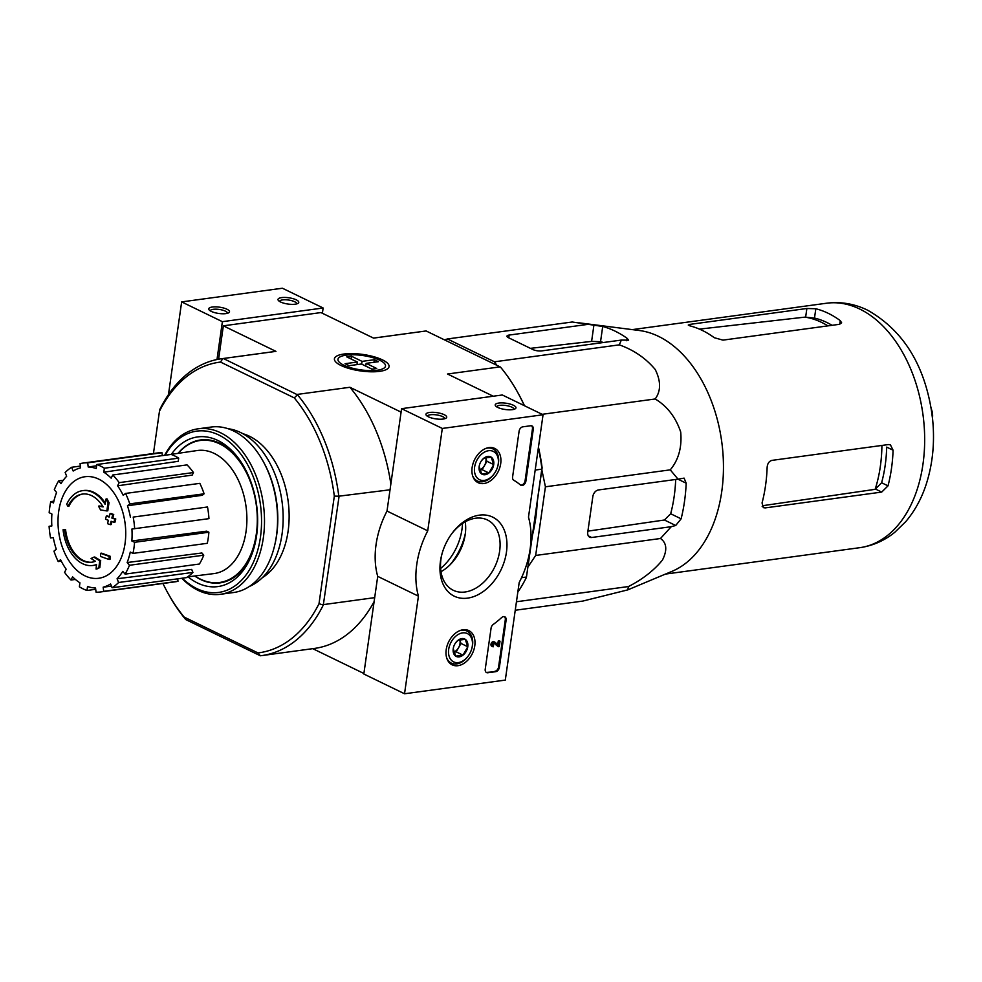 <?xml version="1.0" encoding="UTF-8"?>
<svg xmlns="http://www.w3.org/2000/svg" width="982" height="982" viewBox="0 0 982 982"><rect width="100%" height="100%" fill="white"/><g stroke="black" fill="none" stroke-linecap="round" stroke-linejoin="round"><path stroke-width="1.47" d="M541.843 469.924L545.427 486.802L535.656 555.456L528.034 566.896M444.502 339.882L447.411 338.962L494.486 361.806L496.757 365.255M537.203 502.514A128.176 83.703 82.3 0 1 532.674 534.306M66.702 504.245A37.758 24.66 82.3 0 1 82.623 490.656A37.758 24.66 82.3 0 1 105.086 504.331A144.624 106.51 -77.6 0 1 106.056 498.979A140.88 91.436 39.6 0 0 108.118 502.833A143.986 106.044 102.4 0 0 106.854 510.935A145.238 25.63 -178.8 0 1 100.569 509.928A143.728 93.278 -140.4 0 1 98.531 506.135A144.685 25.544 1.2 0 0 103.135 506.908A34.407 22.463 82.3 0 0 82.439 494.069A34.407 22.463 82.3 0 0 67.979 506.356A146.846 75.098 -156.9 0 1 66.702 504.245M82.623 490.656L83.568 490.521A37.758 24.66 82.3 0 1 105.295 503.066M82.918 494.007A34.407 22.463 82.3 0 0 68.924 506.233L67.979 506.356M102.938 506.602A144.685 25.544 1.2 0 1 99.477 506L98.531 506.135M106.056 498.979L107.001 498.844A140.88 91.436 39.6 0 0 109.063 502.71A143.986 106.044 102.4 0 0 107.799 510.812L106.854 510.935M109.063 502.71L108.118 502.833M64.026 529.617L63.081 529.74A146.846 8.678 -4.8 0 0 64.64 529.801L65.585 529.666A146.846 8.678 -4.8 0 1 64.026 529.617M64.64 529.801A34.407 22.463 82.3 0 0 91.707 562.244A34.407 22.463 82.3 0 0 95.401 561.25A144.685 60.442 -164.4 0 1 91.081 558.5A143.728 22.672 -15.7 0 1 93.855 557.138L94.8 557.003A145.238 60.675 15.6 0 0 100.704 560.624A143.986 90.958 127.6 0 0 99.833 567.547A140.88 22.218 164.3 0 0 97.022 568.934L96.076 569.069A144.624 91.363 -52.4 0 1 96.518 564.527A37.758 24.66 82.3 0 1 92.787 565.485A37.758 24.66 82.3 0 1 63.081 529.74M96.494 564.736A37.758 24.66 82.3 0 1 93.732 565.362L92.787 565.485M99.833 567.547L98.887 567.67A140.88 22.218 164.3 0 0 96.076 569.069M100.704 560.624L99.759 560.759A143.986 90.958 127.6 0 0 98.887 567.67M93.855 557.138A145.238 60.675 15.6 0 0 99.759 560.759M92.173 562.183A34.407 22.463 82.3 0 1 65.585 529.666M100.569 556.426A144.6 100.446 -64.1 0 1 100.68 553.296A145.729 43.969 8.1 0 0 109.174 556.364A142.341 98.875 115.9 0 0 109.076 559.482A145.275 43.834 -171.9 0 1 100.569 556.426M109.174 556.364L110.119 556.229A145.729 43.969 8.1 0 1 101.625 553.173L100.68 553.296M110.119 556.229A142.341 98.875 115.9 0 0 110.021 559.359L109.076 559.482M105.528 519.245A144.6 100.446 -64.1 0 1 106.326 516.029A145.275 43.834 8.1 0 0 109.137 517.072A143.924 99.98 -64.1 0 1 110.058 513.647A144.71 43.662 8.1 0 0 112.783 514.629A143.2 99.477 115.9 0 0 111.862 518.054A145.275 43.834 8.1 0 0 114.82 519.085A142.341 98.875 115.9 0 0 114.022 522.301A145.729 43.969 -171.9 0 1 111.064 521.27A143.2 99.477 115.9 0 0 110.279 524.683A146.134 44.092 -171.9 0 1 107.566 523.701A143.924 99.98 -64.1 0 1 108.339 520.288A145.729 43.969 -171.9 0 1 105.528 519.245M109.26 516.642A145.275 43.834 8.1 0 1 107.271 515.894L106.326 516.029M111.899 521.577A143.2 99.477 115.9 0 0 111.224 524.548L110.279 524.683M110.058 513.647L111.003 513.525A144.71 43.662 8.1 0 0 113.728 514.507A143.2 99.477 115.9 0 0 112.807 517.931A145.275 43.834 8.1 0 0 115.766 518.962A142.341 98.875 115.9 0 0 114.968 522.178L114.022 522.301M115.766 518.962L114.82 519.085M112.807 517.931L111.862 518.054M113.728 514.507L112.783 514.629M319.003 603.746L323.311 605.01A149.78 97.807 82.3 0 1 261.752 655.595A149.78 97.807 82.3 0 1 260.328 655.767L257.984 652.92A146.637 95.757 82.3 0 0 319.003 603.746L334.322 496.119A146.637 95.757 82.3 0 0 294.281 397.882L220.484 362.063A146.637 95.757 82.3 0 0 159.465 411.237L159.882 409.322A149.78 97.807 82.3 0 1 221.441 358.749A149.78 97.807 82.3 0 1 222.865 358.565L275.954 351.372L223.344 325.828L218.593 359.203M153.45 453.512L159.465 411.237M257.984 652.92L184.186 617.101A146.637 95.757 82.3 0 1 167.419 592.207A146.637 95.757 82.3 0 1 162.951 583.48M242.898 433.713A75.516 49.321 82.3 0 1 249.379 436.204A75.516 49.321 82.3 0 1 288.659 505.767A75.516 49.321 82.3 0 1 262.452 577.612M524.339 405.676A149.78 97.807 -97.7 0 0 518.042 393.046L518.852 394.543A146.637 95.757 82.3 0 1 524.498 405.75M538.455 447.129A146.637 95.757 82.3 0 1 542.125 467.886L541.892 468.598A149.78 97.807 -97.7 0 0 538.332 448.001M517.821 592.134A149.78 97.807 -97.7 0 0 526.401 577.428L542.125 467.886M526.401 577.428L541.892 468.598M223.38 358.516L297.472 394.789A149.78 97.807 82.3 0 1 338.802 496.192L390.038 489.785M338.802 496.192L334.322 496.119M339.023 496.708L323.311 605.01M223.344 325.828L320.942 312.571L373.565 338.115L425.955 330.983A149.78 97.807 -97.7 0 0 424.519 331.167L373.528 338.09M521.528 577.698L526.45 577.035M535.19 470.059L541.794 469.163M323.667 604.581L374.682 597.645M260.328 655.767L185.721 619.544A149.78 97.807 82.3 0 1 168.241 593.705L167.419 592.207M363.892 673.492L312.755 648.66M343.884 354.023A27.606 8.322 8.1 0 0 335.451 361.609A27.606 8.322 8.1 0 0 360.566 370.938A27.606 8.322 8.1 0 0 387.289 368.987A27.606 8.322 8.1 0 0 377.456 357.841A27.606 8.322 8.1 0 0 343.884 354.023M297.325 394.408L349.911 387.276L401.086 412.121M493.259 396.225L447.522 374.007L500.108 366.875L426.151 330.971M275.954 351.372A149.78 97.807 -97.7 0 0 274.174 351.581L221.441 358.749M390.848 484.016A149.78 97.807 -97.7 0 0 349.911 387.276M261.752 655.595L314.498 648.427A149.78 97.807 -97.7 0 0 374.117 601.585M518.042 393.046A149.78 97.807 -97.7 0 0 500.562 367.207L500.108 366.875M184.186 617.101L185.721 619.544M294.281 397.882L297.472 394.789M222.865 358.565L220.484 362.063M440.611 568.504A46.154 32.062 115.9 0 0 462.473 523.492M178.245 453.328A71.661 46.792 82.3 0 1 200.303 440.464A71.661 46.792 82.3 0 1 219.575 443.827A71.661 46.792 82.3 0 1 257.309 519.748A71.661 46.792 82.3 0 1 219.6 582.473A71.661 46.792 82.3 0 1 194.902 575.968M226.191 581.381A71.661 46.792 82.3 0 1 222.742 582.044L219.6 582.473M200.303 440.464L203.458 440.034A71.661 46.792 82.3 0 1 206.957 439.752M125.033 543.598A51.236 33.462 82.3 0 1 84.992 575.869A51.236 33.462 82.3 0 1 58.711 511.413A51.236 33.462 82.3 0 1 98.765 479.142A51.236 33.462 82.3 0 1 125.033 543.598M96.604 465.775L88.208 467.002L87.693 462.829A65.033 42.472 -97.7 0 0 83.126 463.062A65.033 42.472 -97.7 0 0 80.058 463.651L80.585 467.837A60.835 39.722 82.3 0 0 73.171 471.029L71.637 467.272A65.033 42.472 -97.7 0 0 65.143 472.502L66.678 476.258A60.835 39.722 82.3 0 0 60.97 483.647L58.662 480.898A65.033 42.472 -97.7 0 0 54.305 489.723L56.6 492.473A60.835 39.722 82.3 0 0 53.482 502.944L50.757 501.618A65.033 42.472 -97.7 0 0 49.174 512.702L51.899 514.028A60.835 39.722 82.3 0 0 51.837 525.971L49.1 526.278A65.033 42.472 -97.7 0 0 50.548 537.927L53.286 537.633A60.835 39.722 82.3 0 0 56.281 549.245L53.961 551.123A65.033 42.472 -97.7 0 0 58.22 561.569L60.553 559.691A60.835 39.722 82.3 0 0 66.15 569.204L64.591 572.371A65.033 42.472 -97.7 0 0 71.011 580.018L72.57 576.851A60.835 39.722 82.3 0 0 79.935 582.817L79.37 586.794A65.033 42.472 -97.7 0 0 86.981 590.477L87.545 586.5A60.835 39.722 82.3 0 0 95.536 588.009L96.064 592.183A65.033 42.472 -97.7 0 0 100.63 591.95A65.033 42.472 -97.7 0 0 103.687 591.348L103.171 587.175L111.457 586.144M112.108 587.739A65.033 42.472 -97.7 0 0 118.601 582.498L192.914 572.408A65.033 42.472 -97.7 0 1 186.42 577.637L112.108 587.739L110.585 583.983A60.835 39.722 82.3 0 1 103.171 587.175M118.601 582.498L117.079 578.754L191.686 569.4L192.914 572.408M125.082 574.114A65.033 42.472 -97.7 0 0 129.452 565.276L203.765 555.186A65.033 42.472 -97.7 0 1 199.395 564.024L125.082 574.114L122.787 571.364A60.835 39.722 82.3 0 1 117.079 578.754M129.452 565.276L127.144 562.539L201.911 552.976L203.765 555.186M133 553.394A65.033 42.472 -97.7 0 0 134.571 542.31L208.884 532.219A65.033 42.472 -97.7 0 1 207.312 543.304L133 553.394L130.275 552.068A60.835 39.722 82.3 0 1 127.144 562.539M134.571 542.31L131.846 540.984L206.686 531.152L208.884 532.219M134.657 528.733A65.033 42.472 -97.7 0 0 133.196 517.084L207.509 506.982A65.033 42.472 -97.7 0 1 208.957 518.643L131.919 529.04A60.835 39.722 82.3 0 1 131.846 540.984M133.196 517.084L207.509 506.982M127.464 505.767L129.796 503.889L204.096 493.799L202.231 495.309L127.464 505.767A60.835 39.722 82.3 0 1 130.459 517.379M129.796 503.889A65.033 42.472 -97.7 0 0 125.536 493.443L123.204 495.321A60.835 39.722 82.3 0 0 117.594 485.808L119.166 482.641A65.033 42.472 -97.7 0 0 112.746 474.981L111.175 478.16A60.835 39.722 82.3 0 0 103.81 472.195L104.374 468.218A65.033 42.472 -97.7 0 0 96.776 464.523L96.211 468.5A60.835 39.722 82.3 0 0 88.208 467.002M165.663 455.169L197.21 450.529A62.099 40.544 82.3 0 1 214.199 453.414A62.099 40.544 82.3 0 1 246.899 519.417A62.099 40.544 82.3 0 1 213.929 573.586L187.599 576.876M104.374 468.218L178.687 458.128L178.233 461.319L103.81 472.195M119.166 482.641L193.466 472.551L192.214 475.092L117.594 485.808M95.708 589.298L86.981 590.477M75.381 579.429L71.011 580.018M61.289 561.152L58.22 561.569M51.837 525.898L49.1 526.278M53.875 501.188L50.757 501.618M63.253 480.272L58.662 480.898M80.364 466.094L71.637 467.272M162.361 455.623L161.993 452.727L87.693 462.829M161.993 452.727A65.033 42.472 -97.7 0 0 157.427 452.972L83.126 463.062M178.687 458.128A65.033 42.472 -97.7 0 0 171.089 454.433L96.776 464.523M193.466 472.551A65.033 42.472 -97.7 0 0 187.046 464.891L112.746 474.981M204.096 493.799A65.033 42.472 -97.7 0 0 199.837 483.353L125.536 493.443M100.63 591.95L174.943 581.847A65.033 42.472 -97.7 0 0 178 581.258L103.687 591.348M178 581.258L177.693 578.828M515.231 610.252L582.842 601.07L627.793 589.875L628.48 586.536C642.498 579.355 653.803 570.554 662.433 560.121C667.429 550.153 666.79 542.948 660.481 538.504L671.271 526.683L675.702 525.493L681.115 518.827A135.344 88.38 -97.7 0 0 686.185 483.193L684.098 478.124L678.034 479.155L670.252 469.85C678.574 459.907 682.06 447.301 680.698 432.019C675.69 417.19 667.195 406.18 655.178 398.974C660.984 391.057 661.009 381.237 655.239 369.514C645.812 358.246 633.832 350.034 619.298 344.854L621.336 340.079L628.603 340.177L627.142 338.336A135.344 88.38 -97.7 0 0 602.715 326.466L572.236 321.998L447.411 338.962M619.298 344.854L494.486 361.806M588.758 324.256L509.13 335.071A6.297 1.903 8.1 0 0 506.97 336.163A6.297 1.903 8.1 0 0 508.48 337.698L532.907 349.555A6.297 1.903 8.1 0 0 541.708 350.893L621.336 340.079M655.178 398.974L542.15 414.318M670.252 469.85L545.427 486.802M660.481 538.504L535.656 555.456M628.48 586.536L516.446 601.757M678.034 479.155L598.394 489.969A6.297 4.37 115.9 0 0 592.833 496.561L587.752 532.195A6.297 4.37 115.9 0 0 589.728 537.215A6.297 4.37 115.9 0 0 591.63 537.498L671.271 526.683M881.91 445.447A114.513 74.779 82.3 0 1 875.146 489.331L762.867 505.669M875.146 489.331L881.615 482.751A113.593 74.178 -97.7 0 0 886.685 447.105L893.08 450.21L890.441 444.871L888.464 444.551L771.962 460.374C769.102 461.172 767.494 463.492 767.138 467.322A123.351 80.549 82.3 0 1 762.057 502.956L763.382 507.657L765.199 507.903L881.701 492.08L888.01 485.857A123.351 80.549 -97.7 0 0 893.08 450.21M832.073 325.312A113.593 74.178 -97.7 0 0 814.495 318.082L804.945 317.125A114.513 74.779 82.3 0 1 827.912 325.877M699.454 329.117L804.945 317.125M690.371 324.318L688.259 325.03L689.867 325.852A123.351 80.549 82.3 0 1 702.29 330.418A123.351 80.549 82.3 0 1 714.307 337.722L722.948 340.128L839.45 324.305L841.66 322.845L840.248 320.611A123.351 80.549 -97.7 0 0 828.231 313.307A123.351 80.549 -97.7 0 0 815.821 308.753L806.873 308.495L690.371 324.318L690.137 325.926M578.914 322.808L639.356 330.517A123.351 80.549 82.3 0 1 658.517 336.36A123.351 80.549 82.3 0 1 723.157 456.446A123.351 80.549 82.3 0 1 672.069 571.315L627.793 589.875M681.115 518.827L670.669 513.758A119.374 77.959 -97.7 0 0 675.69 479.474M603.451 342.509A119.374 77.959 -97.7 0 0 600.542 341.711L602.715 326.466M530.427 348.34L591.606 341.392L600.542 341.711M670.669 513.758L664.409 520.006L587.911 531.139M505.3 680.096L404.535 693.771L418.43 596.148A75.516 52.463 -64.1 0 1 427.735 530.832L442.305 428.447L543.058 414.76L528.488 517.146A75.516 52.463 -64.1 0 1 519.196 582.461L505.3 680.096M418.43 596.148L377.714 576.373L363.819 674.008L404.535 693.771M377.714 576.373A75.516 52.463 -64.1 0 1 387.006 511.057L427.735 530.832M387.006 511.057L401.577 408.672L442.305 428.447M443.115 419.056A10.495 3.167 8.1 0 0 446.037 418.16A10.495 3.167 8.1 0 0 436.769 412.624A10.495 3.167 8.1 0 0 426.335 415.349A10.495 3.167 8.1 0 0 443.115 419.056M512.383 409.654A10.495 3.167 8.1 0 0 515.305 408.745A10.495 3.167 8.1 0 0 506.037 403.221A10.495 3.167 8.1 0 0 495.603 405.947A10.495 3.167 8.1 0 0 512.383 409.654M401.577 408.672L502.33 394.985L543.058 414.76M464.069 540.125A43.957 30.54 -64.1 0 1 454.666 559.482M495.689 671.688L487.808 672.756A4.198 2.909 -64.1 0 1 486.544 672.572A4.198 2.909 -64.1 0 1 485.231 669.221L491.074 628.173A4.198 2.909 -64.1 0 1 493.259 624.429A86.011 59.742 -64.1 0 0 501.593 617.604A4.198 2.909 -64.1 0 1 504.797 616.794A4.198 2.909 -64.1 0 1 506.111 620.145L499.396 667.294A4.198 2.909 -64.1 0 1 495.689 671.688L486.998 672.363A4.198 2.909 -64.1 0 1 486.164 672.326M533.275 429.294L525.898 481.106A4.198 2.909 -64.1 0 1 520.914 485.317A4.198 2.909 -64.1 0 1 520.472 485.01A86.428 60.037 -64.1 0 0 513.782 480.259A4.198 2.909 -64.1 0 1 512.592 476.97L519.097 431.221A4.198 2.909 -64.1 0 1 522.817 426.826L530.685 425.758A4.198 2.909 -64.1 0 1 531.949 425.942A4.198 2.909 -64.1 0 1 533.275 429.294L532.453 428.901L525.088 480.714A4.198 2.909 -64.1 0 1 520.534 485.071M479.363 515.157A43.957 30.54 -64.1 0 1 506.061 554.523A43.957 30.54 -64.1 0 1 463.86 598.382A43.957 30.54 -64.1 0 1 441.949 554.032A43.957 30.54 -64.1 0 1 451.916 533.496A43.957 30.54 -64.1 0 1 479.363 515.157M463.05 629.757A19.039 13.22 -64.1 0 1 468.61 630.505A19.039 13.22 -64.1 0 1 472.391 653.509A19.039 13.22 -64.1 0 1 451.99 664.753A19.039 13.22 -64.1 0 1 447.141 645.616A19.039 13.22 -64.1 0 1 463.05 629.757M488.987 447.596A19.039 13.22 -64.1 0 1 494.535 448.344A19.039 13.22 -64.1 0 1 498.316 471.335A19.039 13.22 -64.1 0 1 477.915 482.592A19.039 13.22 -64.1 0 1 473.066 463.443A19.039 13.22 -64.1 0 1 488.987 447.596M451.524 534.036A39.084 27.152 -64.1 0 1 475.558 518.226A39.084 27.152 -64.1 0 1 487.379 519.957A39.084 27.152 -64.1 0 1 494.732 566.97A39.084 27.152 -64.1 0 1 453.242 590.268A39.084 27.152 -64.1 0 1 442.121 553.394M465.21 521.81A39.084 27.152 -64.1 0 1 463.909 540.726A39.084 27.152 -64.1 0 1 455.047 558.991A39.084 27.152 -64.1 0 1 440.979 571.708M513.93 409.334A8.678 2.615 8.1 0 0 513.942 409.285A8.678 2.615 8.1 0 0 505.718 405.48A8.678 2.615 8.1 0 0 496.769 406.843A8.678 2.615 8.1 0 0 496.757 406.892M444.662 418.749A8.678 2.615 8.1 0 0 444.662 418.7A8.678 2.615 8.1 0 0 436.45 414.883A8.678 2.615 8.1 0 0 427.489 416.258A8.678 2.615 8.1 0 0 427.489 416.307M531.52 425.795A4.198 2.909 -64.1 0 1 532.453 428.901M504.367 616.647A4.198 2.909 -64.1 0 1 505.3 619.752L498.586 666.901A4.198 2.909 -64.1 0 1 494.867 671.295M497.751 644.585L498.267 640.927L499.212 640.804L500.022 641.197L499.261 646.573L498.316 646.696L494.216 643.235M493.86 643.198L498.316 646.696M498.267 640.927L500.022 641.197M492.878 645.248L493.369 646.757A2.516 1.743 -64.1 0 1 492.608 646.647A2.516 1.743 -64.1 0 1 492.129 643.615A2.516 1.743 -64.1 0 1 494.805 642.118A2.516 1.743 -64.1 0 1 494.94 642.191L498.525 645.248L499.077 641.32M492.24 646.377A2.516 1.743 -64.1 0 1 491.786 646.254A2.516 1.743 -64.1 0 1 491.319 643.222A2.516 1.743 -64.1 0 1 493.995 641.725A2.516 1.743 -64.1 0 1 494.13 641.798L494.658 642.056M493.541 645.567A1.264 0.872 -64.1 0 1 494.302 643.271M455.574 642.879L457.993 640.301L465.259 639.319L467.776 646.745L463.001 655.154L455.734 656.148L453.23 648.721L453.61 646.966M465.259 639.319A9.685 6.727 -64.1 0 1 467.776 646.745A9.685 6.727 -64.1 0 1 463.001 655.154A9.685 6.727 -64.1 0 1 455.734 656.148A9.685 6.727 -64.1 0 1 453.23 648.721A9.685 6.727 -64.1 0 1 453.549 647.15A9.685 6.727 -64.1 0 1 455.746 642.621A9.685 6.727 -64.1 0 1 457.993 640.301A9.685 6.727 -64.1 0 1 465.259 639.319M448.688 649.335A15.737 10.925 -64.1 0 1 463.602 632.801A15.737 10.925 -64.1 0 1 471.777 648.66A15.737 10.925 -64.1 0 1 468.205 656.013A15.737 10.925 -64.1 0 1 454.482 662.236A15.737 10.925 -64.1 0 1 448.688 649.335M460.116 630.518A17.836 12.385 -64.1 0 1 466.929 631.033A17.836 12.385 -64.1 0 1 471.925 648.132L471.777 648.66M468.205 656.013L467.874 656.455A17.836 12.385 -64.1 0 1 451.352 663.108A17.836 12.385 -64.1 0 1 446.736 658.063M453.709 652.195L456.225 651.864L458.606 647.654A8.396 5.831 -64.1 0 1 453.672 652.097M459.723 639.736A8.396 5.831 -64.1 0 1 460.006 643.578A8.396 5.831 -64.1 0 1 458.606 647.654L460.988 643.443L459.723 639.736M456.225 651.864L463.001 655.154M460.988 643.443L467.776 646.745M481.499 460.705L483.917 458.14L491.184 457.146L493.7 464.572L488.938 472.993L481.659 473.975L479.155 466.548L479.535 464.793M491.184 457.146A9.685 6.727 -64.1 0 1 493.7 464.572A9.685 6.727 -64.1 0 1 488.938 472.993A9.685 6.727 -64.1 0 1 481.659 473.975A9.685 6.727 -64.1 0 1 479.155 466.548A9.685 6.727 -64.1 0 1 479.474 464.989A9.685 6.727 -64.1 0 1 481.671 460.46A9.685 6.727 -64.1 0 1 483.917 458.14A9.685 6.727 -64.1 0 1 491.184 457.146M474.613 467.162A15.737 10.925 -64.1 0 1 489.539 450.628A15.737 10.925 -64.1 0 1 497.702 466.499A15.737 10.925 -64.1 0 1 494.13 473.84A15.737 10.925 -64.1 0 1 480.419 480.063A15.737 10.925 -64.1 0 1 474.613 467.162M486.041 448.357A17.836 12.385 -64.1 0 1 492.854 448.86A17.836 12.385 -64.1 0 1 497.849 465.959L497.702 466.499M494.13 473.84L493.811 474.294A17.836 12.385 -64.1 0 1 477.277 480.947A17.836 12.385 -64.1 0 1 472.673 475.902M479.633 470.034L482.15 469.691L484.531 465.48A8.396 5.831 -64.1 0 1 479.597 469.924M485.66 457.563A8.396 5.831 -64.1 0 1 485.93 461.405A8.396 5.831 -64.1 0 1 484.531 465.48L486.912 461.282L485.66 457.563M482.15 469.691L488.938 472.993M486.912 461.282L493.7 464.572M322.391 313.27L323.139 307.992L282.411 288.229L181.658 301.904L168.462 394.617M281.601 297.607A10.495 3.167 8.1 0 0 278.397 300.492A10.495 3.167 8.1 0 0 287.947 304.039A10.495 3.167 8.1 0 0 298.098 303.303A10.495 3.167 8.1 0 0 294.367 299.068A10.495 3.167 8.1 0 0 281.601 297.607M212.333 307.022A10.495 3.167 8.1 0 0 209.129 309.907A10.495 3.167 8.1 0 0 218.679 313.454A10.495 3.167 8.1 0 0 228.831 312.706A10.495 3.167 8.1 0 0 225.099 308.471A10.495 3.167 8.1 0 0 212.333 307.022M323.139 307.992L222.386 321.679L181.658 301.904M222.386 321.679L216.997 359.51M227.456 313.295A8.678 2.615 8.1 0 0 227.468 313.258A8.678 2.615 8.1 0 0 222.619 310.14A8.678 2.615 8.1 0 0 213.266 309.305A8.678 2.615 8.1 0 0 210.295 310.803A8.678 2.615 8.1 0 0 210.283 310.852M296.724 303.892A8.678 2.615 8.1 0 0 296.736 303.843A8.678 2.615 8.1 0 0 291.9 300.725A8.678 2.615 8.1 0 0 282.534 299.903A8.678 2.615 8.1 0 0 279.563 301.4A8.678 2.615 8.1 0 0 279.563 301.449M165.123 455.243A81.396 53.151 82.3 0 1 218.679 434.94A81.396 53.151 82.3 0 1 258.315 548.079A81.396 53.151 82.3 0 1 182.333 578.202M171.347 454.335A75.516 49.321 82.3 0 1 217.894 440.488A75.516 49.321 82.3 0 1 244.727 468.132A75.516 49.321 82.3 0 1 255.025 543.954A75.516 49.321 82.3 0 1 187.992 576.827M164.645 455.304A83.495 54.526 82.3 0 1 198.082 428.815A83.495 54.526 82.3 0 1 220.533 432.743A83.495 54.526 82.3 0 1 264.502 521.197A83.495 54.526 82.3 0 1 220.557 594.282A83.495 54.526 82.3 0 1 181.83 578.263M198.082 428.815L211.155 427.047A83.495 54.526 82.3 0 1 233.606 430.975A83.495 54.526 82.3 0 1 263.274 461.54A83.495 54.526 82.3 0 1 274.665 545.354A83.495 54.526 82.3 0 1 233.63 592.514L220.557 594.282M263.274 461.54L263.986 462.841A80.769 52.746 82.3 0 1 274.997 543.918L274.665 545.354M228.057 428.717A80.769 52.746 82.3 0 1 240.639 432.534A80.769 52.746 82.3 0 1 282.963 511.192A80.769 52.746 82.3 0 1 249.465 586.401M178.012 453.353A72.116 47.087 82.3 0 1 200.598 439.961A72.116 47.087 82.3 0 1 219.993 443.348A72.116 47.087 82.3 0 1 245.181 468.954M255.234 543.034A72.116 47.087 82.3 0 1 220.005 582.878A72.116 47.087 82.3 0 1 194.669 575.992M356.969 364.604L357.338 362.027L345.063 363.696L349.138 365.672L361.413 364.003L372.006 369.146L376.72 368.495L366.139 363.352L378.414 361.695L374.338 359.719L362.063 361.376L361.671 364.126M362.063 361.376L351.47 356.245L346.756 356.883L357.338 362.027M351.47 356.245L351.09 358.982M379.752 360.247A24.01 7.242 -171.9 0 1 384.613 363.635A24.01 7.242 -171.9 0 1 360.713 369.858A24.01 7.242 -171.9 0 1 339.514 357.215A24.01 7.242 -171.9 0 1 379.752 360.247M365.746 366.102L366.139 363.352M373.982 362.297L374.338 359.719M450.173 564.662A51.751 35.953 115.9 0 0 465.358 533.386M457.71 554.855A52.341 36.359 115.9 0 0 462.313 545.378M888.01 485.857L881.615 482.751M881.701 492.08L875.821 489.22M859.716 309.035A123.351 80.549 82.3 0 1 924.676 439.715A123.351 80.549 82.3 0 1 859.753 547.686C872.716 545.82 884.389 540.689 894.798 532.281L905.797 521.577C914.721 511.045 921.533 498.635 926.198 484.335C933.146 462.657 935.134 439.617 932.151 415.226C925.154 365.648 903.636 330.639 867.585 310.177C854.401 303.769 840.727 301.449 826.549 303.229A123.351 80.549 82.3 0 1 859.716 309.035M765.199 507.903L762.179 506.442M839.733 324.256L840.248 320.611M814.495 318.082L815.821 308.753M805.645 317.063L806.873 308.495M686.185 483.193L677.911 479.167M626.798 340.754L627.142 338.336M591.606 341.392L593.95 324.907M675.702 525.493L664.409 520.006M591.63 537.498L588.341 535.89M508.737 337.82L509.13 335.071M525.088 480.714L525.898 481.106M486.998 672.363L487.808 672.756M505.3 619.752L506.111 620.145M498.586 666.901L499.396 667.294M932.47 417.976A11.747 7.672 -97.7 0 0 931.231 408.843M665.477 574.077L859.753 547.686M632.273 329.621L826.549 303.229M491.786 646.254L492.608 646.647M493.995 641.725L494.805 642.118M466.929 631.033L464.118 629.671M451.352 663.108L448.541 661.745M492.854 448.86L490.043 447.497M477.277 480.947L474.466 479.584M932.593 419.105L931.046 407.726"/></g></svg>
